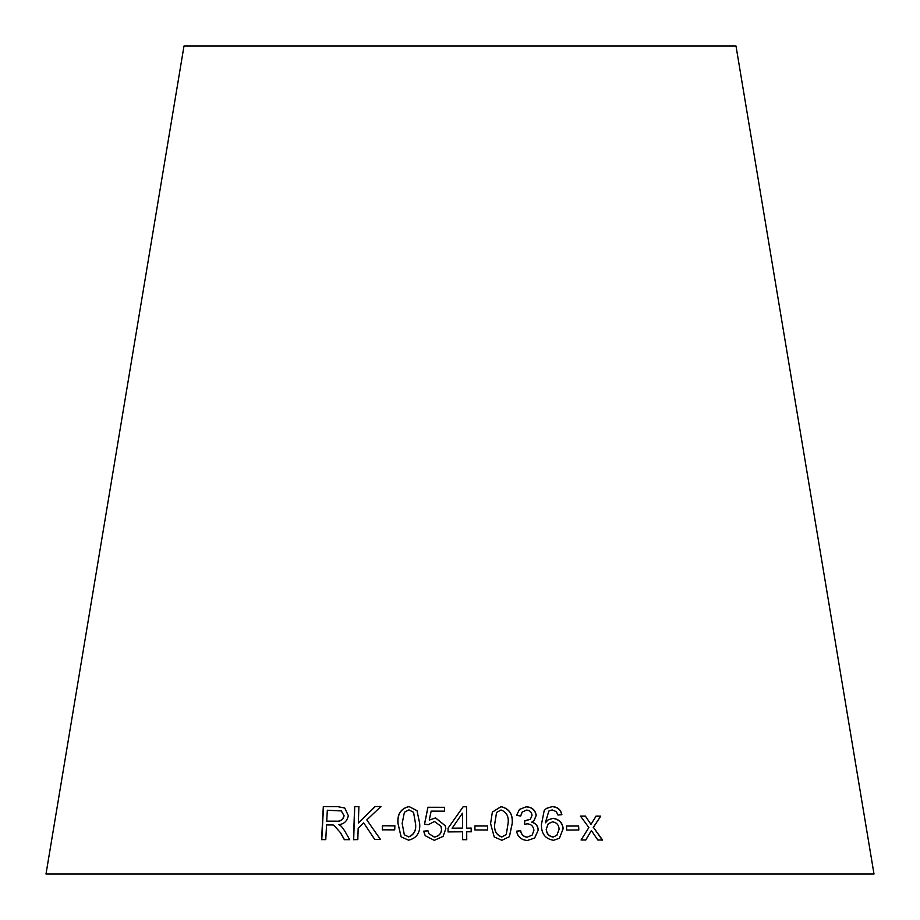 <?xml version="1.0" encoding="UTF-8"?>
<svg xmlns="http://www.w3.org/2000/svg" width="920" height="920" viewBox="0 0 920 920"><rect width="100%" height="100%" fill="white"/><g stroke="black" fill="none" stroke-linecap="round" stroke-linejoin="round"><path stroke-width="1.38" d="M874 874L46 874L184 46L736 46L874 874M602.565 840.04L593.423 827.344L600.726 816.132L596.114 816.097L590.939 824.366L585.361 816.074L580.462 816.086L588.869 827.563L581.072 839.994L585.822 839.994L591.387 830.553L597.827 840.006L602.565 840.04M578.829 829.978L578.611 825.907L566.467 825.987L566.685 830.058L578.829 829.978M563.178 828.874C562.672 822.825 559.291 819.306 553.035 818.294L548.09 819.881L545.353 822.813L548.849 811.037L552.161 809.91L556.243 811.589L557.934 815.039L561.878 814.683C560.797 809.611 557.577 806.909 552.218 806.575L546.457 808.393L544.214 810.497L541.443 824.469C541.224 833.681 545.272 838.959 553.61 840.282L559.475 838.2L563.04 828.966C562.534 822.917 559.153 819.398 552.92 818.386L553.035 818.294M526.332 806.782L519.466 809.416L516.603 815.338L520.685 816.051L522.18 812.095L526.516 810.106C529.69 810.244 531.53 811.969 532.047 815.269L530.391 819.237L524.803 820.732L524.446 824.285L527.298 823.837C531.139 824.078 533.347 826.217 533.933 830.265L532.151 835.084L527.298 837.131C523.56 836.751 521.341 834.589 520.662 830.656L516.603 831.197C517.707 836.878 521.295 839.971 527.378 840.489L534.658 838.028L538.212 830.196C538.096 826.114 535.969 823.4 531.852 822.054L534.152 820.49L536.21 815.384C535.348 810.025 532.059 807.15 526.332 806.782L519.42 809.462M490.59 823.595L494.224 836.958L501.883 840.293L509.416 836.682L512.256 823.4C512.992 814.131 509.231 808.53 500.997 806.621L492.349 812.119L490.59 823.595M487.531 829.978L487.508 825.907L474.892 825.895L474.916 829.966L487.531 829.978M466.659 828.069L466.52 806.702L463.162 806.725L448.04 828.207L448.074 831.921L462.576 831.795L462.633 839.695L466.739 839.672L466.693 831.783L471.212 831.772L471.19 828.057L466.659 828.161L466.52 806.702M429.26 819.984L431.158 811.118L444.486 811.164L444.532 807.3L427.926 807.254L424.488 824.193L428.329 824.688L434.447 821.491L440.864 826.137L441.473 829C441.404 833.462 439.024 836.13 434.32 837.027L428.938 833.716L427.972 830.783L423.671 831.151L425.19 835.659L434.274 840.351L443.095 836.383L445.832 828.655L445.337 825.815L435.585 817.914L429.295 820.076L435.585 817.914M397.98 823.469L401.085 836.832L408.584 840.178C416.817 838.189 420.509 832.554 419.647 823.296L417.024 810.669L409.009 806.506C400.798 808.553 397.129 814.2 397.98 823.469L401.166 836.924M394.737 829.874L394.864 825.792L382.455 825.757L382.317 829.828L394.737 829.874M380.489 839.488L366.792 819.915L380.949 806.495L375.061 806.506L358.351 822.974L358.88 806.61L354.591 806.656L353.522 839.661L357.811 839.615L358.179 828.172L363.676 822.871L374.762 839.5L380.489 839.488M340.457 832.761L344.344 839.649L349.703 839.684L344.563 830.656L341.274 826.252L338.813 824.596C343.988 824.147 347.15 821.169 348.323 815.649L344.735 807.99L337.387 806.587L323.311 806.598L321.586 839.626L325.76 839.615L326.554 824.952L331.418 824.941L333.741 825.102L340.618 832.853L344.494 839.741M333.741 825.102L340.618 832.853M344.793 808.024L337.387 806.587M337.548 806.679L323.311 806.598M323.506 806.69L321.77 839.718M341.377 810.98L344.091 815.718C343.114 819.881 340.388 821.721 335.938 821.249L326.738 821.169L327.313 810.244L341.297 810.934L343.942 815.626C342.953 819.789 340.239 821.629 335.777 821.157L326.738 821.169M381.053 806.587L375.061 806.506M375.176 806.598L358.351 822.974M359.018 806.702L354.591 806.656M354.729 806.748L353.671 839.753M374.877 839.592L363.676 822.871M394.945 825.884L382.455 825.757M382.559 825.849L382.421 829.92M417.047 810.716L409.078 806.598C400.878 808.645 397.21 814.292 398.061 823.561M413.563 812.348L415.495 823.4C416.495 830.162 414.218 834.681 408.687 836.947L404.328 834.773L402.155 823.423L404.409 812.256L408.917 809.864L413.54 812.303L415.437 823.308C416.426 830.07 414.161 834.589 408.618 836.855L404.328 834.773M444.555 807.392L427.926 807.254M427.972 807.346L424.534 824.285M440.887 826.217L441.473 829M441.508 829.081C441.439 833.554 439.047 836.222 434.355 837.119L434.32 837.027M434.355 837.119L428.961 833.761M428.018 830.875L423.671 831.151M423.717 831.243L425.212 835.705M445.349 825.861L435.608 818.006M471.19 831.864L471.166 828.149L466.659 828.161M466.509 806.794L463.162 806.725M463.162 806.806L448.04 828.207M448.051 828.299L448.086 832.013M466.739 839.764L466.693 831.783M462.541 828.092L452.076 828.264L462.449 813.222L462.541 828.092L452.076 828.172M487.496 830.07L487.508 825.907M487.473 825.999L474.869 825.987M509.381 836.728L512.187 823.492C512.911 814.223 509.162 808.622 500.94 806.713L492.326 812.153M506.299 834.463L501.733 837.062C496.167 834.888 493.833 830.415 494.741 823.63L496.558 812.463L501.043 809.98C506.655 812.119 509.001 816.603 508.07 823.423L506.287 834.486L501.791 836.97C496.213 834.796 493.879 830.323 494.787 823.538L496.604 812.371M534.072 820.571L536.107 815.476C535.245 810.117 531.955 807.242 526.24 806.874M520.628 816.04L522.134 812.141M530.346 819.283L525.458 820.778M525.377 820.87L524.722 820.824M532.093 835.13L527.298 837.131M527.217 837.223C523.468 836.843 521.26 834.681 520.582 830.737L520.662 830.656M520.582 830.737L516.534 831.289M534.577 838.097L538.212 830.196M538.108 830.288C537.981 826.206 535.865 823.481 531.748 822.135L531.852 822.054M559.406 838.258L563.04 828.966M552.92 818.386L548.021 819.938M548.849 811.037L545.353 822.813M561.74 814.775C560.659 809.703 557.451 807.001 552.103 806.668L552.218 806.575M552.103 806.668L546.411 808.438M556.818 835.314L553.242 837.05C548.976 836.452 546.618 833.842 546.192 829.231L548.24 823.745M552.425 821.894C556.519 822.319 558.75 824.757 559.13 829.184L556.887 835.268L553.368 836.958C549.091 836.36 546.733 833.761 546.308 829.138L548.308 823.699L552.425 821.894M578.668 830.07L578.611 825.907M578.462 825.999L566.317 826.079M602.37 840.132L593.423 827.344M593.239 827.436L600.726 816.132M600.542 816.212L595.93 816.189M585.361 816.074L590.939 824.366M585.189 816.166L580.301 816.178M585.649 840.075L591.387 830.553"/></g></svg>
